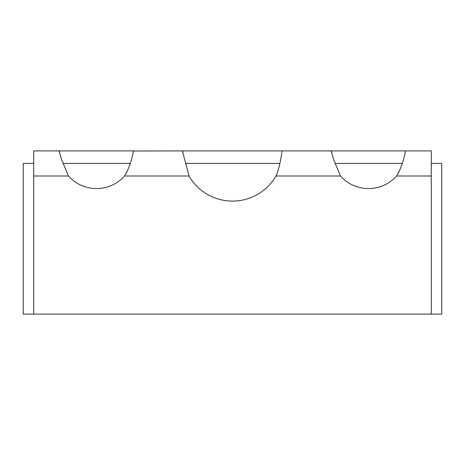 <?xml version="1.0" encoding="UTF-8"?>
<svg xmlns="http://www.w3.org/2000/svg" width="465" height="465" viewBox="0 0 465 465"><rect width="100%" height="100%" fill="white"/><g stroke="black" fill="none" stroke-linecap="round" stroke-linejoin="round"><path stroke-width="0.7" d="M402.295 163.448L335.073 163.448M279.878 163.448L185.349 163.448M130.27 163.448L63.048 163.448M331.568 153.084L331.568 150.893L431.288 150.893L431.288 314.108L441.75 314.108L441.75 163.448L431.288 163.448M33.713 163.448L23.25 163.448L23.25 314.108L33.713 314.108L33.713 150.893L134.275 150.893M182.821 153.316L182.821 150.893L133.432 151.02M405.457 151.02L405.457 150.893C405.66 151.154 402.702 166.348 396.587 176.003A37.665 37.665 0 0 1 340.438 176.003L333.579 159.402L331.289 151.421L331.568 150.893L282.179 150.893C281.959 151.398 279.895 167.824 275.989 176.003A50.22 50.22 0 0 1 189.011 176.003L182.559 151.451L182.821 150.893L299.78 150.893M59.543 153.084L59.543 150.893L59.264 151.421L61.554 159.402L68.413 176.003L33.713 176.003M431.288 314.108L33.713 314.108M133.438 150.939L133.432 150.893C133.635 151.154 130.677 166.348 124.562 176.003A37.665 37.665 0 0 1 68.413 176.003M431.288 176.003L396.587 176.003M340.438 176.003L275.989 176.003M189.011 176.003L124.562 176.003"/></g></svg>
